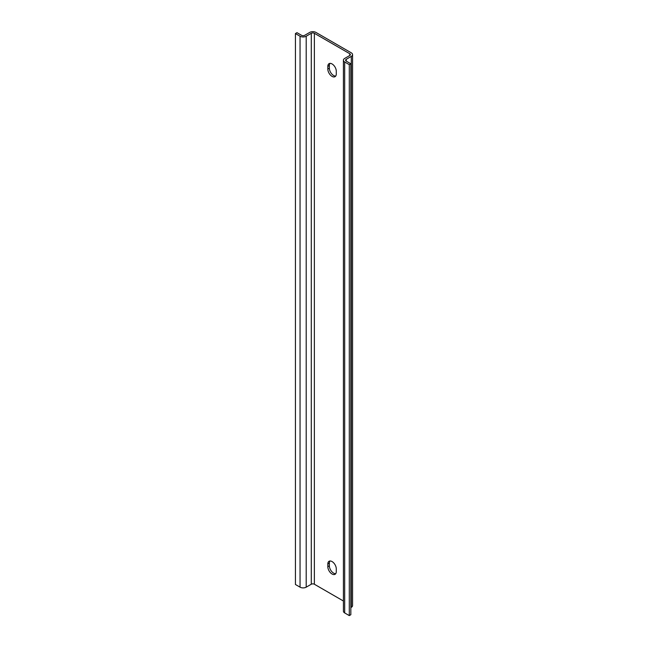 <?xml version="1.0" encoding="UTF-8"?>
<svg xmlns="http://www.w3.org/2000/svg" width="648" height="648" viewBox="0 0 648 648"><rect width="100%" height="100%" fill="white"/><g stroke="black" fill="none" stroke-linecap="round" stroke-linejoin="round"><path stroke-width="0.97" d="M349.296 64.654L349.296 615.6L344.679 612.935A4.35 2.511 180 0 1 343.408 611.153L343.408 60.215A4.35 2.511 180 0 0 344.679 61.989L349.296 64.654L350.835 63.771L346.218 61.098A2.179 1.256 180 0 1 345.578 60.215A2.179 1.256 180 0 1 346.218 59.324L351.297 56.392A4.35 2.511 0 0 0 352.569 54.618A4.35 2.511 0 0 0 351.297 52.836L315.9 32.4A4.35 2.511 0 0 0 309.744 32.4L304.665 35.332A2.179 1.256 180 0 1 301.587 35.332L296.97 32.667L295.431 33.558L295.431 584.496L300.048 587.161A4.35 2.511 180 0 0 306.204 587.161L311.283 584.229A2.179 1.256 0 0 1 314.361 584.229L343.408 601.004M343.408 60.215A4.35 2.511 180 0 1 344.679 58.433L349.758 55.501A2.179 1.256 0 0 0 350.398 54.618A2.179 1.256 0 0 0 349.758 53.727L314.361 33.291A2.179 1.256 0 0 0 311.283 33.291L306.204 36.223A4.35 2.511 180 0 1 300.048 36.223L295.431 33.558M327.823 566.684A5.986 3.459 -120 0 0 330.44 572.702A5.986 3.459 -120 0 0 335.048 574.306A5.986 3.459 -120 0 0 336.288 571.568L336.288 568.904A5.986 3.459 -120 0 0 333.68 562.877A5.986 3.459 -120 0 0 329.062 561.273A5.986 3.459 -120 0 0 327.823 564.019L327.823 566.684L329.362 565.793L329.362 563.128A5.986 3.459 -120 0 1 329.937 561.006M329.362 565.793A5.986 3.459 -120 0 0 331.484 571.253A5.986 3.459 -120 0 0 335.721 573.691M327.823 69.053A5.986 3.459 -120 0 0 330.44 75.079A5.986 3.459 -120 0 0 335.048 76.683A5.986 3.459 -120 0 0 336.288 73.945L336.288 71.28A5.986 3.459 -120 0 0 333.68 65.254A5.986 3.459 -120 0 0 329.062 63.65A5.986 3.459 -120 0 0 327.823 66.388L327.823 69.053L329.362 68.17A5.986 3.459 -120 0 0 331.484 73.629A5.986 3.459 -120 0 0 335.721 76.067M329.362 68.17L329.362 65.505A5.986 3.459 -120 0 1 329.937 63.383M350.835 607.605L351.297 607.338A4.35 2.511 0 0 0 352.569 605.556L352.569 54.618M350.835 63.771L350.835 614.709L349.296 615.6M300.048 36.223L300.048 587.161M306.204 36.223L306.204 587.161M311.283 33.291L311.283 584.229M349.758 53.727L349.758 55.501M314.361 33.291L314.361 584.229M351.297 56.392L351.297 607.338M346.218 59.324L346.218 61.098M344.679 61.989L344.679 612.935M327.823 66.388L329.362 65.505M327.823 564.019L329.362 563.128"/></g></svg>
